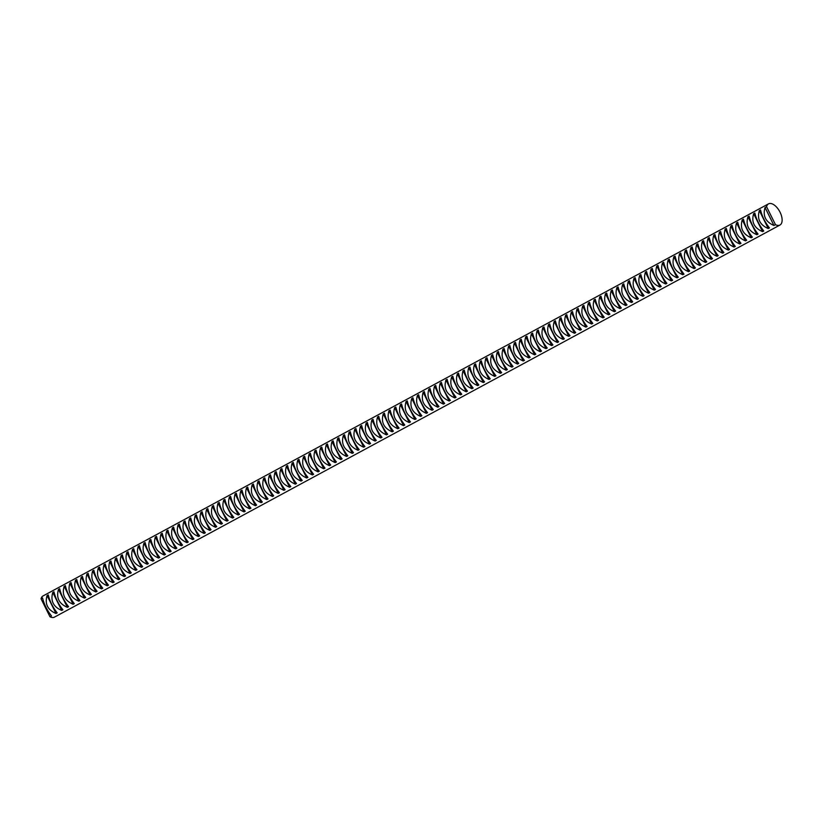 <?xml version="1.0" encoding="UTF-8"?>
<svg xmlns="http://www.w3.org/2000/svg" width="821" height="821" viewBox="0 0 821 821"><rect width="100%" height="100%" fill="white"/><g stroke="black" fill="none" stroke-linecap="round" stroke-linejoin="round"><path stroke-width="1.23" d="M52.77 592.454C50.358 600.818 53.324 606.811 61.688 610.434L52.77 592.454L53.97 591.808C55.448 598.068 58.424 604.051 62.889 609.777L61.688 610.434M58.465 589.375C56.054 597.739 59.03 603.733 67.384 607.345L58.465 589.375L59.666 588.729C61.144 594.989 64.12 600.972 68.584 606.698L67.384 607.345M64.161 586.297C61.749 594.661 64.726 600.654 73.09 604.266L64.161 586.297L65.362 585.65C66.85 591.91 69.816 597.893 74.29 603.62L73.09 604.266M69.867 583.218C67.445 591.582 70.421 597.575 78.785 601.188L69.867 583.218L71.058 582.571C72.546 588.831 75.522 594.815 79.986 600.541L78.785 601.188M75.563 580.139C73.151 588.503 76.117 594.486 84.481 598.109L75.563 580.139L76.764 579.493C78.241 585.742 81.217 591.736 85.682 597.462L84.481 598.109M81.258 577.06C78.847 585.424 81.823 591.407 90.177 595.03L81.258 577.06L82.459 576.414C83.937 582.664 86.913 588.657 91.377 594.383L90.177 595.03M86.954 573.982C84.542 582.346 87.519 588.329 95.883 591.951L86.954 573.982L88.155 573.335C89.633 579.585 92.609 585.578 97.073 591.305L95.883 591.951M92.66 570.903C90.238 579.267 93.214 585.25 101.578 588.873L92.66 570.903L93.851 570.256C95.339 576.506 98.304 582.5 102.779 588.226L101.578 588.873M98.356 567.824C95.944 576.178 98.91 582.171 107.274 585.794L98.356 567.824L99.557 567.178C101.034 573.427 104.01 579.421 108.475 585.147L107.274 585.794M104.051 564.745C101.64 573.099 104.616 579.092 112.97 582.715L104.051 564.745L105.252 564.099C106.73 570.349 109.706 576.342 114.17 582.068L112.97 582.715M109.747 561.667C107.335 570.02 110.312 576.014 118.676 579.636L109.747 561.667L110.948 561.01C112.426 567.27 115.402 573.263 119.866 578.99L118.676 579.636M115.453 558.588C113.031 566.942 116.007 572.935 124.371 576.558L115.453 558.588L116.644 557.931C118.132 564.191 121.098 570.185 125.572 575.911L124.371 576.558M121.149 555.499C118.737 563.863 121.703 569.856 130.067 573.479L121.149 555.499L122.35 554.852C123.827 561.112 126.803 567.106 131.268 572.832L130.067 573.479M126.845 552.42C124.433 560.784 127.409 566.777 135.763 570.4L126.845 552.42L128.045 551.774C129.523 558.034 132.499 564.017 136.963 569.743L135.763 570.4M132.54 549.341C130.129 557.705 133.105 563.699 141.469 567.311L132.54 549.341L133.741 548.695C135.219 554.955 138.195 560.938 142.659 566.664L141.469 567.311M138.246 546.263C135.824 554.627 138.8 560.62 147.164 564.232L138.246 546.263L139.437 545.616C140.925 551.876 143.891 557.859 148.365 563.586L147.164 564.232M143.942 543.184C141.52 551.548 144.496 557.541 152.86 561.154L143.942 543.184L145.143 542.537C146.62 548.797 149.596 554.78 154.061 560.507L152.86 561.154M149.638 540.105C147.226 548.469 150.192 554.452 158.556 558.075L149.638 540.105L150.838 539.459C152.316 545.708 155.292 551.702 159.756 557.428L158.556 558.075M155.333 537.026C152.922 545.39 155.898 551.373 164.262 554.996L155.333 537.026L156.534 536.38C158.012 542.63 160.988 548.623 165.452 554.349L164.262 554.996M161.039 533.948C158.617 542.312 161.593 548.295 169.957 551.917L161.039 533.948L162.23 533.301C163.718 539.551 166.684 545.544 171.158 551.271L169.957 551.917M166.735 530.869C164.313 539.233 167.289 545.216 175.653 548.838L166.735 530.869L167.936 530.222C169.413 536.472 172.389 542.465 176.854 548.192L175.653 548.838M172.431 527.79C170.019 536.144 172.985 542.137 181.349 545.76L172.431 527.79L173.631 527.144C175.109 533.393 178.085 539.387 182.549 545.113L181.349 545.76M178.126 524.711C175.715 533.065 178.691 539.058 187.055 542.681L178.126 524.711L179.327 524.065C180.805 530.315 183.781 536.308 188.245 542.034L187.055 542.681M183.832 521.633C181.41 529.986 184.386 535.98 192.75 539.602L183.832 521.633L185.023 520.976C186.511 527.236 189.477 533.229 193.951 538.956L192.75 539.602M189.528 518.554C187.106 526.908 190.082 532.901 198.446 536.524L189.528 518.554L190.729 517.897C192.206 524.157 195.182 530.15 199.647 535.877L198.446 536.524M195.224 515.465C192.812 523.829 195.778 529.822 204.142 533.445L195.224 515.465L196.424 514.818C197.902 521.078 200.878 527.072 205.342 532.788L204.142 533.445M200.919 512.386C198.508 520.75 201.484 526.743 209.848 530.366L200.919 512.386L202.12 511.74C203.598 518 206.574 523.983 211.038 529.709L209.848 530.366M206.615 509.307C204.203 517.671 207.179 523.665 215.543 527.277L206.615 509.307L207.816 508.661C209.304 514.921 212.27 520.904 216.744 526.63L215.543 527.277M212.321 506.229C209.899 514.593 212.875 520.586 221.239 524.198L212.321 506.229L213.522 505.582C214.999 511.842 217.976 517.825 222.44 523.552L221.239 524.198M218.017 503.15C215.605 511.514 218.571 517.507 226.935 521.119L218.017 503.15L219.217 502.503C220.695 508.763 223.671 514.746 228.135 520.473L226.935 521.119M223.712 500.071C221.301 508.435 224.277 514.418 232.63 518.041L223.712 500.071L224.913 499.425C226.391 505.674 229.367 511.668 233.831 517.394L232.63 518.041M229.408 496.992C226.996 505.356 229.972 511.339 238.336 514.962L229.408 496.992L230.609 496.346C232.097 502.596 235.063 508.589 239.537 514.315L238.336 514.962M235.114 493.914C232.692 502.278 235.668 508.261 244.032 511.883L235.114 493.914L236.304 493.267C237.792 499.517 240.769 505.51 245.233 511.237L244.032 511.883M240.81 490.835C238.398 499.189 241.364 505.182 249.728 508.804L240.81 490.835L242.01 490.188C243.488 496.438 246.464 502.431 250.928 508.158L249.728 508.804M246.505 487.756C244.094 496.11 247.07 502.103 255.423 505.726L246.505 487.756L247.706 487.11C249.184 493.359 252.16 499.353 256.624 505.079L255.423 505.726M252.201 484.677C249.789 493.031 252.765 499.024 261.129 502.647L252.201 484.677L253.402 484.031C254.89 490.281 257.856 496.274 262.32 502L261.129 502.647M257.907 481.599C255.485 489.952 258.461 495.946 266.825 499.568L257.907 481.599L259.097 480.942C260.585 487.202 263.562 493.195 268.026 498.922L266.825 499.568M263.603 478.52C261.191 486.874 264.157 492.867 272.521 496.489L263.603 478.52L264.803 477.863C266.281 484.123 269.257 490.116 273.721 495.843L272.521 496.489M269.298 475.431C266.887 483.795 269.863 489.788 278.216 493.411L269.298 475.431L270.499 474.784C271.977 481.044 274.953 487.038 279.417 492.754L278.216 493.411M274.994 472.352C272.582 480.716 275.558 486.709 283.922 490.332L274.994 472.352L276.195 471.706C277.672 477.966 280.649 483.949 285.113 489.675L283.922 490.332M280.7 469.273C278.278 477.637 281.254 483.631 289.618 487.243L280.7 469.273L281.89 468.627C283.378 474.887 286.344 480.87 290.819 486.596L289.618 487.243M286.396 466.195C283.984 474.559 286.95 480.552 295.314 484.164L286.396 466.195L287.596 465.548C289.074 471.808 292.05 477.791 296.514 483.518L295.314 484.164M292.091 463.116C289.68 471.48 292.656 477.473 301.009 481.085L292.091 463.116L293.292 462.469C294.77 468.719 297.746 474.712 302.21 480.439L301.009 481.085M297.787 460.037C295.375 468.401 298.351 474.384 306.715 478.007L297.787 460.037L298.988 459.391C300.465 465.64 303.442 471.634 307.906 477.36L306.715 478.007M303.493 456.958C301.071 465.322 304.047 471.305 312.411 474.928L303.493 456.958L304.683 456.312C306.171 462.562 309.137 468.555 313.612 474.281L312.411 474.928M309.189 453.88C306.767 462.244 309.743 468.227 318.107 471.849L309.189 453.88L310.389 453.233C311.867 459.483 314.843 465.476 319.307 471.203L318.107 471.849M314.884 450.801C312.473 459.155 315.438 465.148 323.802 468.77L314.884 450.801L316.085 450.154C317.563 456.404 320.539 462.397 325.003 468.124L323.802 468.77M320.58 447.722C318.168 456.076 321.144 462.069 329.508 465.692L320.58 447.722L321.781 447.076C323.258 453.325 326.235 459.319 330.699 465.045L329.508 465.692M326.286 444.643C323.864 452.997 326.84 458.99 335.204 462.613L326.286 444.643L327.476 443.997C328.964 450.247 331.93 456.24 336.405 461.966L335.204 462.613M331.982 441.565C329.56 449.918 332.536 455.912 340.9 459.534L331.982 441.565L333.182 440.908C334.66 447.168 337.636 453.161 342.1 458.888L340.9 459.534M337.677 438.486C335.266 446.84 338.231 452.833 346.595 456.455L337.677 438.486L338.878 437.829C340.356 444.089 343.332 450.082 347.796 455.809L346.595 456.455M343.373 435.397C340.961 443.761 343.937 449.754 352.301 453.377L343.373 435.397L344.574 434.75C346.052 441.01 349.028 447.004 353.492 452.72L352.301 453.377M349.079 432.318C346.657 440.682 349.633 446.675 357.997 450.298L349.079 432.318L350.269 431.672C351.757 437.932 354.723 443.915 359.198 449.641L357.997 450.298M354.775 429.239C352.353 437.603 355.329 443.597 363.693 447.209L354.775 429.239L355.975 428.593C357.453 434.853 360.429 440.836 364.893 446.562L363.693 447.209M360.47 426.161C358.059 434.525 361.024 440.518 369.388 444.13L360.47 426.161L361.671 425.514C363.149 431.774 366.125 437.757 370.589 443.484L369.388 444.13M366.166 423.082C363.754 431.446 366.73 437.439 375.094 441.051L366.166 423.082L367.367 422.435C368.845 428.685 371.821 434.678 376.285 440.405L375.094 441.051M371.872 420.003C369.45 428.367 372.426 434.35 380.79 437.973L371.872 420.003L373.062 419.357C374.55 425.606 377.516 431.6 381.991 437.326L380.79 437.973M377.568 416.924C375.146 425.288 378.122 431.271 386.486 434.894L377.568 416.924L378.768 416.278C380.246 422.528 383.222 428.521 387.686 434.247L386.486 434.894M383.263 413.846C380.852 422.21 383.818 428.193 392.181 431.815L383.263 413.846L384.464 413.199C385.942 419.449 388.918 425.442 393.382 431.169L392.181 431.815M388.959 410.767C386.547 419.12 389.523 425.114 397.887 428.736L388.959 410.767L390.16 410.12C391.638 416.37 394.614 422.363 399.078 428.09L397.887 428.736M394.655 407.688C392.243 416.042 395.219 422.035 403.583 425.658L394.655 407.688L395.855 407.042C397.343 413.291 400.309 419.285 404.784 425.011L403.583 425.658M400.361 404.609C397.939 412.963 400.915 418.956 409.279 422.579L400.361 404.609L401.561 403.963C403.039 410.213 406.015 416.206 410.479 421.932L409.279 422.579M406.056 401.531C403.645 409.884 406.611 415.878 414.974 419.5L406.056 401.531L407.257 400.874C408.735 407.134 411.711 413.127 416.175 418.854L414.974 419.5M411.752 398.442C409.34 406.805 412.316 412.799 420.67 416.421L411.752 398.442L412.953 397.795C414.431 404.055 417.407 410.048 421.871 415.775L420.67 416.421M417.448 395.363C415.036 403.727 418.012 409.72 426.376 413.343L417.448 395.363L418.648 394.716C420.136 400.976 423.102 406.97 427.577 412.686L426.376 413.343M423.154 392.284C420.732 400.648 423.708 406.641 432.072 410.254L423.154 392.284L424.344 391.638C425.832 397.898 428.808 403.881 433.272 409.607L432.072 410.254M428.849 389.205C426.438 397.569 429.404 403.563 437.767 407.175L428.849 389.205L430.05 388.559C431.528 394.819 434.504 400.802 438.968 406.528L437.767 407.175M434.545 386.127C432.133 394.49 435.109 400.484 443.463 404.096L434.545 386.127L435.746 385.48C437.224 391.74 440.2 397.723 444.664 403.45L443.463 404.096M440.241 383.048C437.829 391.412 440.805 397.395 449.169 401.017L440.241 383.048L441.441 382.401C442.93 388.651 445.895 394.644 450.36 400.371L449.169 401.017M445.947 379.969C443.525 388.333 446.501 394.316 454.865 397.939L445.947 379.969L447.137 379.323C448.625 385.572 451.601 391.566 456.066 397.292L454.865 397.939M451.642 376.89C449.231 385.254 452.197 391.237 460.56 394.86L451.642 376.89L452.843 376.244C454.321 382.494 457.297 388.487 461.761 394.213L460.56 394.86M457.338 373.812C454.926 382.175 457.902 388.159 466.256 391.781L457.338 373.812L458.539 373.165C460.017 379.415 462.993 385.408 467.457 391.135L466.256 391.781M463.034 370.733C460.622 379.086 463.598 385.08 471.962 388.702L463.034 370.733L464.234 370.086C465.712 376.336 468.688 382.329 473.153 388.056L471.962 388.702M468.74 367.654C466.318 376.008 469.294 382.001 477.658 385.624L468.74 367.654L469.93 367.008C471.418 373.257 474.384 379.251 478.859 384.977L477.658 385.624M474.435 364.575C472.024 372.929 474.99 378.922 483.353 382.545L474.435 364.575L475.636 363.929C477.114 370.179 480.09 376.172 484.554 381.898L483.353 382.545M480.131 361.497C477.719 369.85 480.696 375.844 489.049 379.466L480.131 361.497L481.332 360.84C482.81 367.1 485.786 373.093 490.25 378.82L489.049 379.466M485.827 358.408C483.415 366.771 486.391 372.765 494.755 376.387L485.827 358.408L487.027 357.761C488.505 364.021 491.481 370.014 495.946 375.741L494.755 376.387M491.533 355.329C489.111 363.693 492.087 369.686 500.451 373.309L491.533 355.329L492.723 354.682C494.211 360.942 497.177 366.925 501.652 372.652L500.451 373.309M497.228 352.25C494.806 360.614 497.783 366.607 506.147 370.22L497.228 352.25L498.429 351.604C499.907 357.864 502.883 363.847 507.347 369.573L506.147 370.22M502.924 349.171C500.512 357.535 503.478 363.529 511.842 367.141L502.924 349.171L504.125 348.525C505.603 354.785 508.579 360.768 513.043 366.494L511.842 367.141M508.62 346.093C506.208 354.456 509.184 360.45 517.548 364.062L508.62 346.093L509.82 345.446C511.298 351.706 514.274 357.689 518.739 363.416L517.548 364.062M514.326 343.014C511.904 351.378 514.88 357.361 523.244 360.983L514.326 343.014L515.516 342.367C517.004 348.617 519.97 354.61 524.445 360.337L523.244 360.983M520.021 339.935C517.599 348.299 520.576 354.282 528.94 357.905L520.021 339.935L521.222 339.289C522.7 345.538 525.676 351.532 530.14 357.258L528.94 357.905M525.717 336.856C523.305 345.22 526.271 351.203 534.635 354.826L525.717 336.856L526.918 336.21C528.396 342.46 531.372 348.453 535.836 354.179L534.635 354.826M531.413 333.778C529.001 342.141 531.977 348.125 540.341 351.747L531.413 333.778L532.613 333.131C534.091 339.381 537.067 345.374 541.532 351.101L540.341 351.747M537.119 330.699C534.697 339.052 537.673 345.046 546.037 348.668L537.119 330.699L538.309 330.052C539.797 336.302 542.763 342.295 547.238 348.022L546.037 348.668M542.814 327.62C540.392 335.974 543.369 341.967 551.733 345.59L542.814 327.62L544.015 326.974C545.493 333.223 548.469 339.217 552.933 344.943L551.733 345.59M548.51 324.541C546.098 332.895 549.064 338.888 557.428 342.511L548.51 324.541L549.711 323.885C551.189 330.145 554.165 336.138 558.629 341.864L557.428 342.511M554.206 321.463C551.794 329.816 554.77 335.81 563.134 339.432L554.206 321.463L555.407 320.806C556.884 327.066 559.86 333.059 564.325 338.786L563.134 339.432M559.901 318.374C557.49 326.737 560.466 332.731 568.83 336.353L559.901 318.374L561.102 317.727C562.59 323.987 565.556 329.98 570.031 335.697L568.83 336.353M565.607 315.295C563.185 323.659 566.162 329.652 574.526 333.275L565.607 315.295L566.808 314.648C568.286 320.908 571.262 326.891 575.726 332.618L574.526 333.275M571.303 312.216C568.891 320.58 571.857 326.573 580.221 330.186L571.303 312.216L572.504 311.57C573.982 317.83 576.958 323.813 581.422 329.539L580.221 330.186M576.999 309.137C574.587 317.501 577.563 323.495 585.927 327.107L576.999 309.137L578.2 308.491C579.677 314.751 582.653 320.734 587.118 326.46L585.927 327.107M582.694 306.059C580.283 314.422 583.259 320.416 591.623 324.028L582.694 306.059L583.895 305.412C585.383 311.672 588.349 317.655 592.824 323.382L591.623 324.028M588.4 302.98C585.978 311.344 588.955 317.327 597.319 320.949L588.4 302.98L589.601 302.333C591.079 308.583 594.055 314.576 598.519 320.303L597.319 320.949M594.096 299.901C591.684 308.265 594.65 314.248 603.014 317.871L594.096 299.901L595.297 299.255C596.775 305.504 599.751 311.498 604.215 317.224L603.014 317.871M599.792 296.822C597.38 305.186 600.356 311.169 608.71 314.792L599.792 296.822L600.993 296.176C602.47 302.426 605.446 308.419 609.911 314.145L608.71 314.792M605.488 293.744C603.076 302.107 606.052 308.091 614.416 311.713L605.488 293.744L606.688 293.097C608.176 299.347 611.142 305.34 615.617 311.067L614.416 311.713M611.193 290.665C608.772 299.018 611.748 305.012 620.112 308.634L611.193 290.665L612.384 290.018C613.872 296.268 616.848 302.261 621.312 307.988L620.112 308.634M616.889 287.586C614.477 295.94 617.443 301.933 625.807 305.556L616.889 287.586L618.09 286.94C619.568 293.189 622.544 299.183 627.008 304.909L625.807 305.556M622.585 284.507C620.173 292.861 623.149 298.854 631.503 302.477L622.585 284.507L623.786 283.85C625.263 290.111 628.239 296.104 632.704 301.83L631.503 302.477M628.281 281.429C625.869 289.782 628.845 295.776 637.209 299.398L628.281 281.429L629.481 280.772C630.969 287.032 633.935 293.025 638.399 298.752L637.209 299.398M633.986 278.34C631.565 286.703 634.541 292.697 642.905 296.319L633.986 278.34L635.177 277.693C636.665 283.953 639.641 289.946 644.105 295.663L642.905 296.319M639.682 275.261C637.27 283.625 640.236 289.618 648.6 293.241L639.682 275.261L640.883 274.614C642.361 280.874 645.337 286.857 649.801 292.584L648.6 293.241M645.378 272.182C642.966 280.546 645.942 286.539 654.296 290.152L645.378 272.182L646.579 271.535C648.056 277.796 651.032 283.779 655.497 289.505L654.296 290.152M651.074 269.103C648.662 277.467 651.638 283.461 660.002 287.073L651.074 269.103L652.274 268.457C653.752 274.717 656.728 280.7 661.192 286.426L660.002 287.073M656.779 266.025C654.358 274.388 657.334 280.382 665.698 283.994L656.779 266.025L657.97 265.378C659.458 271.638 662.424 277.621 666.898 283.348L665.698 283.994M662.475 262.946C660.063 271.31 663.029 277.293 671.393 280.915L662.475 262.946L663.676 262.299C665.154 268.549 668.13 274.542 672.594 280.269L671.393 280.915M668.171 259.867C665.759 268.231 668.735 274.214 677.089 277.837L668.171 259.867L669.372 259.22C670.849 265.47 673.825 271.464 678.29 277.19L677.089 277.837M673.867 256.788C671.455 265.152 674.431 271.135 682.795 274.758L673.867 256.788L675.067 256.142C676.545 262.392 679.521 268.385 683.985 274.111L682.795 274.758M679.572 253.71C677.151 262.063 680.127 268.057 688.491 271.679L679.572 253.71L680.763 253.063C682.251 259.313 685.217 265.306 689.691 271.033L688.491 271.679M685.268 250.631C682.846 258.984 685.822 264.978 694.186 268.6L685.268 250.631L686.469 249.984C687.947 256.234 690.923 262.227 695.387 267.954L694.186 268.6M690.964 247.552C688.552 255.906 691.518 261.899 699.882 265.522L690.964 247.552L692.165 246.905C693.642 253.155 696.619 259.149 701.083 264.875L699.882 265.522M696.66 244.473C694.248 252.827 697.224 258.82 705.588 262.443L696.66 244.473L697.86 243.816C699.338 250.077 702.314 256.07 706.778 261.796L705.588 262.443M702.365 241.395C699.944 249.748 702.92 255.742 711.284 259.364L702.365 241.395L703.556 240.738C705.044 246.998 708.01 252.991 712.484 258.718L711.284 259.364M708.061 238.306C705.639 246.669 708.615 252.663 716.979 256.285L708.061 238.306L709.262 237.659C710.74 243.919 713.716 249.912 718.18 255.629L716.979 256.285M713.757 235.227C711.345 243.591 714.311 249.584 722.675 253.207L713.757 235.227L714.958 234.58C716.435 240.84 719.412 246.823 723.876 252.55L722.675 253.207M719.453 232.148C717.041 240.512 720.017 246.505 728.381 250.118L719.453 232.148L720.653 231.501C722.131 237.762 725.107 243.745 729.571 249.471L728.381 250.118M725.159 229.069C722.737 237.433 725.713 243.427 734.077 247.039L725.159 229.069L726.349 228.423C727.837 234.683 730.803 240.666 735.277 246.392L734.077 247.039M730.854 225.991C728.432 234.354 731.408 240.348 739.772 243.96L730.854 225.991L732.055 225.344C733.533 231.594 736.509 237.587 740.973 243.314L739.772 243.96M736.55 222.912C734.138 231.276 737.104 237.259 745.468 240.881L736.55 222.912L737.751 222.265C739.228 228.515 742.205 234.508 746.669 240.235L745.468 240.881M742.246 219.833C739.834 228.197 742.81 234.18 751.174 237.803L742.246 219.833L743.446 219.186C744.924 225.436 747.9 231.43 752.364 237.156L751.174 237.803M747.941 216.754C745.53 225.118 748.506 231.101 756.87 234.724L747.941 216.754L749.142 216.108C750.63 222.358 753.596 228.351 758.07 234.077L756.87 234.724M753.647 213.676C751.225 222.029 754.201 228.022 762.565 231.645L753.647 213.676L754.848 213.029C756.326 219.279 759.302 225.272 763.766 230.999L762.565 231.645M759.343 210.597C756.931 218.95 759.897 224.944 768.261 228.566L759.343 210.597L760.544 209.95C762.021 216.2 764.998 222.193 769.462 227.92L768.261 228.566M765.039 207.518C762.627 215.872 765.603 221.865 773.957 225.488L765.039 207.518L766.557 206.697L775.486 224.667A12.028 6.209 61.6 0 0 779.95 225.036A12.028 6.209 61.6 0 0 779.683 211.5A12.028 6.209 61.6 0 0 768.507 203.865A12.028 6.209 61.6 0 0 766.557 206.697M775.486 224.667L773.957 225.488M47.074 595.533L48.265 594.886C49.753 601.146 52.729 607.14 57.193 612.866L55.992 613.513L47.074 595.533C44.652 603.897 47.628 609.89 55.992 613.513M768.507 203.865L43 595.964A12.028 6.209 61.6 0 0 41.05 598.796L42.569 597.965C44.057 604.225 47.023 610.219 51.497 615.945L49.968 616.766A12.028 6.209 61.6 0 0 54.443 617.135L779.95 225.036M49.968 616.766L41.05 598.796"/></g></svg>
